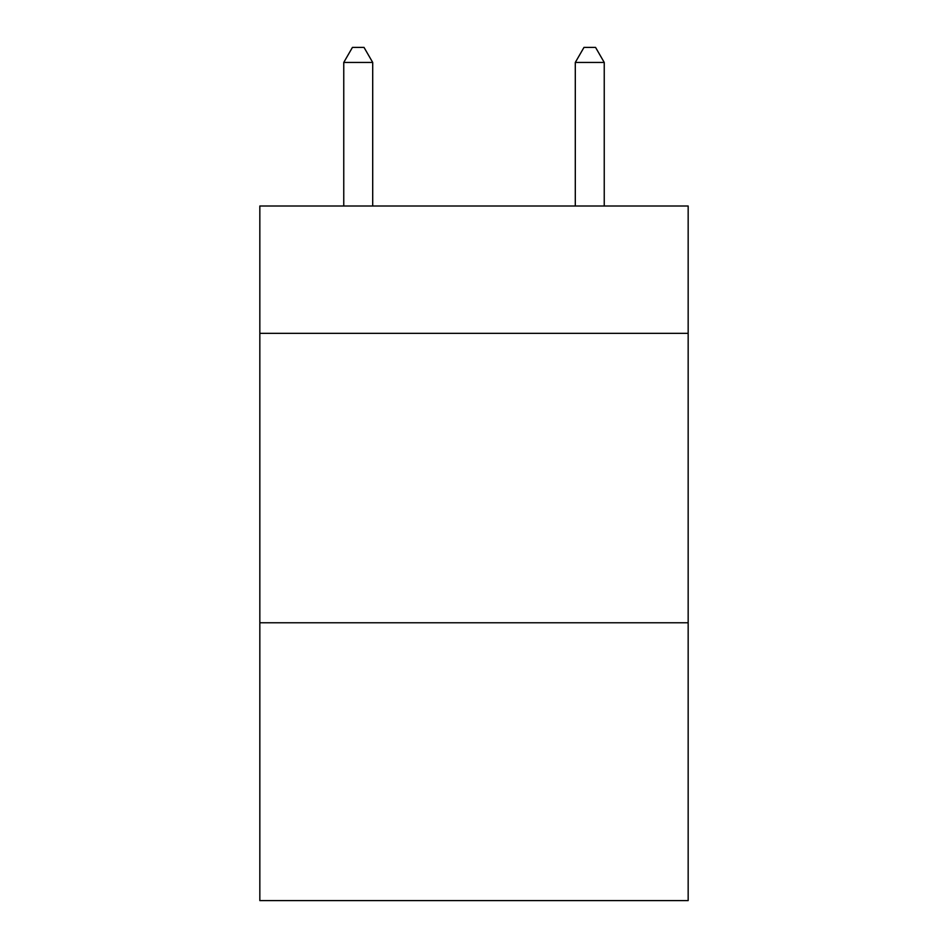 <?xml version="1.0" encoding="UTF-8"?>
<svg xmlns="http://www.w3.org/2000/svg" width="948" height="948" viewBox="0 0 948 948"><rect width="100%" height="100%" fill="white"/><g stroke="black" fill="none" stroke-linecap="round" stroke-linejoin="round"><path stroke-width="1.42" d="M688.165 333.341L688.165 206L259.835 206L259.835 333.341L688.165 333.341L688.165 900.6L259.835 900.6L259.835 333.341M688.165 622.765L259.835 622.765M372.706 206L372.706 62.45L343.757 62.45L343.757 206M343.757 62.45L352.443 47.4L364.02 47.4L372.706 62.45M604.243 206L604.243 62.45L575.294 62.45L575.294 206M575.294 62.45L583.98 47.4L595.557 47.4L604.243 62.45"/></g></svg>
